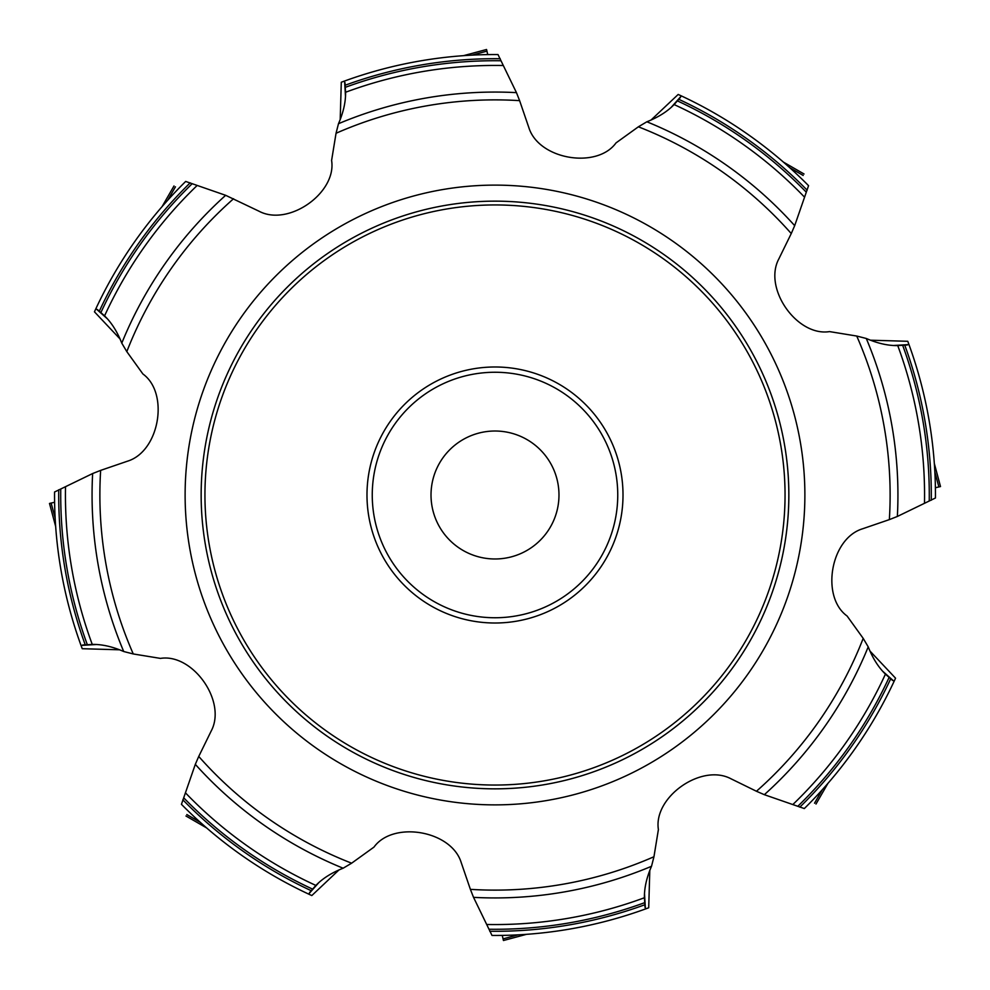 <?xml version="1.0" encoding="UTF-8"?>
<svg xmlns="http://www.w3.org/2000/svg" width="990" height="990" viewBox="0 0 990 990"><rect width="100%" height="100%" fill="white"/><g stroke="black" fill="none" stroke-linecap="round" stroke-linejoin="round"><path stroke-width="1.49" d="M107.576 318.99L95.919 308.632L94.446 311.813L120 338.914M345.51 96.636L344.582 81.019L341.29 82.232L340.201 119.468M233.553 198.743A395.121 395.121 0 0 0 126.807 351.623L142.907 373.985C169.401 393.129 159.526 451.415 127.475 461.192L100.646 470.386A395.121 395.121 0 0 0 133.266 653.957L160.454 658.399C192.728 653.19 226.958 701.39 211.217 730.979L198.743 756.447A395.121 395.121 0 0 0 351.623 863.193L373.985 847.094C393.129 820.599 451.415 830.474 461.192 862.525L470.386 889.354A395.121 395.121 0 0 0 653.957 856.734L658.399 829.546C653.19 797.272 701.39 763.043 730.979 778.784L756.447 791.258A395.121 395.121 0 0 0 863.193 638.377L847.094 616.015C820.599 596.871 830.474 538.585 862.525 528.808L889.354 519.614A395.121 395.121 0 0 0 856.734 336.043L829.546 331.601C797.272 336.81 763.043 288.61 778.784 259.021L791.258 233.553A395.121 395.121 0 0 0 638.377 126.807L616.015 142.907C596.871 169.401 538.585 159.526 528.808 127.475L519.614 100.646A395.121 395.121 0 0 0 336.043 133.266L331.601 160.454C336.81 192.728 288.61 226.958 259.021 211.217L225.658 195.315L185.674 181.442A440.463 440.463 0 0 0 95.919 308.632M126.807 351.623L121.782 343.134A402.93 402.93 0 0 1 225.658 195.315M97.404 309.548L104.569 315.872C111.536 322.641 117.278 331.724 121.782 343.134M103.913 315.253L104.569 315.872A429.561 429.561 0 0 1 196.948 185.662M344.99 82.715L345.584 92.256C345.733 102.032 343.369 112.514 338.481 123.713A402.93 402.93 0 0 1 516.458 92.639L519.614 100.646M344.582 81.019A440.463 440.463 0 0 1 497.995 54.549L516.458 92.639M671.022 107.564L681.368 95.919L678.187 94.446L651.086 120M336.043 133.266L338.481 123.713M345.56 91.352L345.584 92.256A429.561 429.561 0 0 1 502.97 65.513M680.452 97.404L674.128 104.569C667.347 111.548 658.263 117.278 646.866 121.782A402.93 402.93 0 0 1 794.685 225.658L791.258 233.553M681.368 95.919A440.463 440.463 0 0 1 808.558 185.674L794.685 225.658M893.376 345.51L908.981 344.582L907.768 341.29L870.532 340.201M638.377 126.807L646.866 121.782M674.747 103.9L674.128 104.569A429.561 429.561 0 0 1 804.338 196.948M907.285 344.99L897.744 345.584C888.042 345.757 877.561 343.382 866.287 338.481A402.93 402.93 0 0 1 897.361 516.458L889.354 519.614M908.981 344.582A440.463 440.463 0 0 1 935.451 497.995L897.361 516.458M882.437 671.022L894.081 681.368L895.554 678.187L870 651.086M856.734 336.043L866.287 338.481M898.648 345.56L897.744 345.584A429.561 429.561 0 0 1 924.487 502.97M892.596 680.452L885.431 674.128C878.464 667.359 872.722 658.263 868.218 646.866A402.93 402.93 0 0 1 764.342 794.685L756.447 791.258M894.081 681.368A440.463 440.463 0 0 1 804.326 808.558L764.342 794.685M644.49 893.376L645.418 908.981L648.71 907.768L649.799 870.532M863.193 638.377L868.218 646.866M886.1 674.747L885.431 674.128A429.561 429.561 0 0 1 793.052 804.338M645.01 907.285L644.416 897.744C644.267 887.981 646.631 877.499 651.519 866.287A402.93 402.93 0 0 1 473.542 897.361L470.386 889.354M645.418 908.981A440.463 440.463 0 0 1 492.005 935.451L473.542 897.361M319.003 882.412L308.632 894.081L311.813 895.554L338.914 870M653.957 856.734L651.519 866.287M644.441 898.648L644.416 897.744A429.561 429.561 0 0 1 487.031 924.487M309.548 892.596L315.872 885.431C322.653 878.439 331.737 872.697 343.134 868.218A402.93 402.93 0 0 1 195.315 764.342L198.743 756.447M308.632 894.081A440.463 440.463 0 0 1 181.442 804.326L195.315 764.342M96.636 644.49L81.019 645.418L82.232 648.71L119.468 649.799M351.623 863.193L343.134 868.218M315.253 886.1L315.872 885.431A429.561 429.561 0 0 1 185.662 793.052M82.715 645.01L92.256 644.416C102.069 644.267 112.551 646.643 123.713 651.519A402.93 402.93 0 0 1 92.639 473.542L100.646 470.386M81.019 645.418A440.463 440.463 0 0 1 54.549 492.005L92.639 473.542M556.801 478.442A63.979 63.979 0 0 1 478.442 556.801A63.979 63.979 0 0 1 449.757 449.757A63.979 63.979 0 0 1 556.801 478.442M618.651 461.872A128.019 128.019 0 0 0 404.477 404.477A128.019 128.019 0 0 0 461.872 618.651A128.019 128.019 0 0 0 618.651 461.872M211.167 571.057A293.844 293.844 0 0 0 702.776 702.776A293.844 293.844 0 0 0 571.057 211.167A293.844 293.844 0 0 0 211.167 571.057A293.844 293.844 0 0 0 571.057 778.833A293.844 293.844 0 0 0 778.833 418.943A293.844 293.844 0 0 0 418.943 211.167A293.844 293.844 0 0 0 211.167 571.057M133.266 653.957L123.713 651.519M91.352 644.441L92.256 644.416A429.561 429.561 0 0 1 65.513 487.031M49.636 503.415L54.599 502.252L49.5 503.464L55.663 526.47L49.5 503.452M486.585 49.636L487.748 54.599L486.536 49.5L463.53 55.663L486.548 49.5M940.364 486.585L935.402 487.748L940.5 486.536L934.337 463.53L940.5 486.548M503.415 940.364L502.252 935.402L503.464 940.5L526.47 934.337L503.452 940.5M100.906 312.543A434.288 434.288 0 0 1 192.159 183.732M99.334 311.157A436.293 436.293 0 0 1 190.191 182.841M345.213 85.227A436.293 436.293 0 0 1 500.21 58.732M345.349 87.318A434.288 434.288 0 0 1 500.965 60.761M678.843 99.334A436.293 436.293 0 0 1 807.159 190.191M677.457 100.906A434.288 434.288 0 0 1 806.268 192.159M904.773 345.213A436.293 436.293 0 0 1 931.268 500.21M902.682 345.349A434.288 434.288 0 0 1 929.239 500.965M890.666 678.843A436.293 436.293 0 0 1 799.809 807.159M889.094 677.457A434.288 434.288 0 0 1 797.841 806.268M644.787 904.773A436.293 436.293 0 0 1 489.79 931.268M644.651 902.682A434.288 434.288 0 0 1 489.035 929.239M311.157 890.666A436.293 436.293 0 0 1 182.841 799.809M312.543 889.094A434.288 434.288 0 0 1 183.732 797.841M85.227 644.787A436.293 436.293 0 0 1 58.732 489.79M376.435 526.767A122.748 122.748 0 0 0 581.798 581.798A122.748 122.748 0 0 0 526.767 376.435A122.748 122.748 0 0 0 376.435 526.767M195.674 575.202A309.895 309.895 0 0 1 575.202 195.674A309.895 309.895 0 0 1 714.124 714.124A309.895 309.895 0 0 1 195.674 575.202M87.318 644.651A434.288 434.288 0 0 1 60.761 489.035M775.17 419.933A290.058 290.058 0 0 0 289.897 289.897A290.058 290.058 0 0 0 419.933 775.17A290.058 290.058 0 0 0 775.17 419.933M51.121 503.031L55.143 518.03M175.453 186.813L167.694 200.252M174.005 185.959L162.088 206.601L174.005 185.959M486.969 51.121L471.97 55.143M803.187 175.453L789.748 167.694M804.041 174.005L783.399 162.088L804.041 174.005M938.879 486.969L934.857 471.97M814.547 803.187L822.306 789.748M815.995 804.041L827.912 783.399L815.995 804.041M503.031 938.879L518.03 934.857M186.813 814.547L200.252 822.306M185.959 815.995L206.601 827.912L185.959 815.995M103.752 315.105L104.569 315.872M91.142 644.453L92.256 644.403M315.105 886.248L315.872 885.431M644.453 898.858L644.403 897.744M886.248 674.895L885.431 674.128M898.858 345.547L897.744 345.597M674.895 103.752L674.128 104.569M345.547 91.142L345.597 92.256"/></g></svg>
